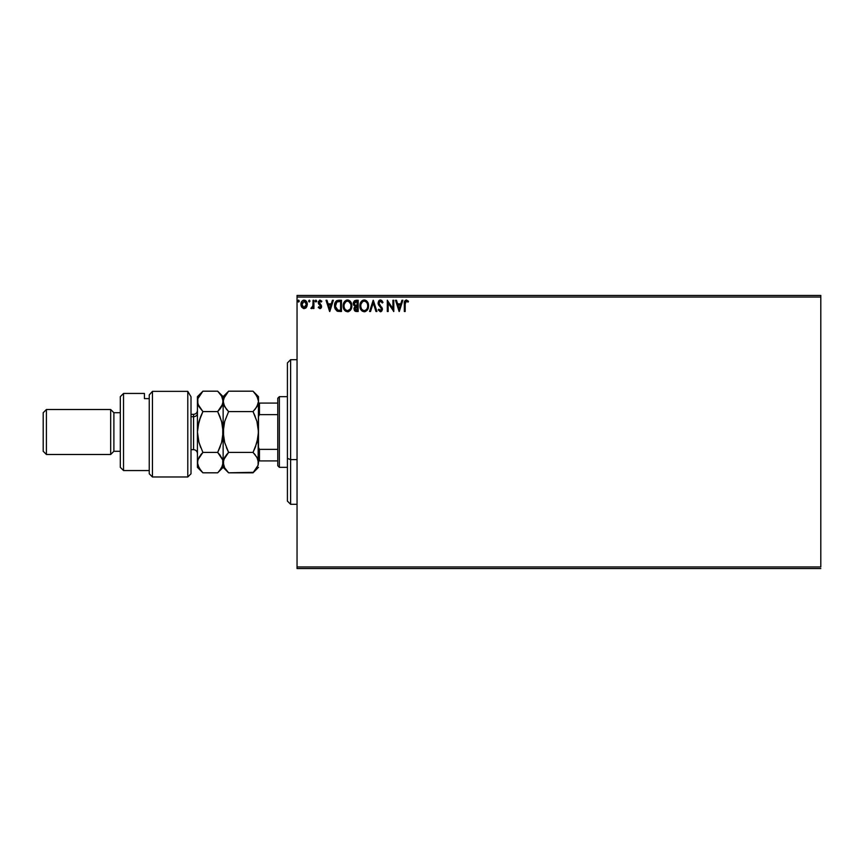 <?xml version="1.0" encoding="UTF-8"?>
<svg xmlns="http://www.w3.org/2000/svg" width="864" height="864" viewBox="0 0 864 864"><rect width="100%" height="100%" fill="white"/><g stroke="black" fill="none" stroke-linecap="round" stroke-linejoin="round"><path stroke-width="1.3" d="M297.043 297.043L820.8 297.043L820.8 566.957L297.043 566.957L297.043 297.043L297.043 568.566L820.8 568.566L297.043 568.566L297.043 566.957L820.8 566.957L820.8 297.043L297.043 297.043L297.043 295.434L297.043 297.043M306.439 307.26L307.238 303.61L305.5 300.499L302.713 300.51L301.126 302.897L301.396 306.59L303.415 308.524L305.996 307.811L307.282 304.344C307.303 302.011 306.245 300.596 304.106 300.11C301.968 300.607 300.92 302.011 300.942 304.344L301.774 307.271L304.106 308.621L306.234 307.541M313.049 300.262L313.913 300.262L313.049 300.262L312.854 306.126L310.889 308.34L312.055 308.491L313.049 307.271L313.049 308.48L313.913 308.48L313.913 300.262L313.913 308.48L313.913 300.262L313.049 300.262L312.908 305.845L310.889 308.34L311.548 308.621L313.049 307.271L313.049 308.48L313.913 308.48L313.049 308.48M319.907 308.621L321.16 307.897L321.538 306.137L319.172 301.979L320.166 301.126L321.343 301.99L321.84 301.223L319.648 300.164L318.265 302.076L318.524 303.761L320.695 306.504L320.047 307.584L318.751 306.742L318.244 307.454L319.907 308.621L318.244 307.454L319.907 308.621L321.559 306.461L319.108 302.443L320.166 301.126L321.343 301.99L321.84 301.223L320.069 300.11L318.244 302.486L320.695 306.504L319.853 307.616L318.751 306.742L318.244 307.454L318.751 306.742L320.047 307.584M336.906 300.607L338.839 300.262L336.658 300.737L335.038 302.832L335.07 308.794L337.079 311.094L341.453 311.504L341.453 300.262L338.839 300.262C335.837 300.672 334.4 302.497 334.53 305.737L337.079 311.094L341.453 311.504L341.453 300.262L341.453 311.504L339.746 311.504M355.925 300.262L358.182 300.262L354.413 300.758L353.279 303.674L355.05 306.32L354.056 308.038L354.337 310.295L355.514 311.364L358.182 311.504L358.182 300.262L358.182 311.504L358.182 300.262L355.925 300.262L353.279 303.448L355.05 306.32L353.992 308.718L356.584 311.504L358.182 311.504L356.357 311.504M370.516 311.504L369.565 311.504L373.172 300.262L369.565 311.504L370.516 311.504L373.248 302.972L375.98 311.504L376.92 311.504L373.313 300.262L376.92 311.504L373.313 300.262L369.565 311.504L370.516 311.504L373.248 302.972L375.98 311.504L376.92 311.504L375.98 311.504M392.926 300.262L392.926 308.621L387.299 300.262L387.299 311.504L388.174 311.504L388.174 303.113L393.79 311.504L393.79 300.262L392.926 300.262L393.79 300.262L392.926 300.262L392.926 308.621L387.299 300.262L387.299 311.504L388.174 311.504L388.174 303.113L393.79 311.504L393.79 300.262L393.606 311.504M405.184 304.02L405.626 301.504L406.674 301.169L408.056 302.13L408.499 301.266L406.372 299.97L404.676 301.072L404.32 311.504L405.184 311.504L405.184 304.02L406.382 301.126L408.056 302.13L408.499 301.266L406.372 299.97C404.654 300.553 403.974 301.871 404.32 303.912L404.32 311.504L405.184 311.504L405.194 303.156M401.933 300.262L402.872 300.262L399.265 311.504L402.872 300.262L401.933 300.262L400.777 303.858L397.624 303.858L396.468 300.262L395.518 300.262L399.125 311.504L402.872 300.262L401.933 300.262L400.777 303.858L397.624 303.858L396.468 300.262L395.518 300.262L399.125 311.504L395.518 300.262L396.468 300.262M380.452 299.97L378.68 300.996L378.076 303.016L378.637 305.014L381.402 308.448L380.894 310.522L378.896 309.193L378.216 309.884L380.387 311.796L381.92 310.91L382.374 308.718L379.22 304.128L379.069 302.26L380.516 301.126L382.277 302.994L382.979 302.432L381.748 300.456L380.452 299.97L378.076 303.016L381.532 309.215L380.398 310.64L378.896 309.193L378.216 309.884L380.387 311.796L382.406 309.172L378.94 303.026L380.516 301.126L382.277 302.994L382.979 302.432L380.452 299.97M368.561 305.834L366.898 301.19L365.213 300.11L363.226 300.11L361.552 301.212L360.148 303.88L360.148 307.908L362.351 311.234L365.288 311.634L367.556 309.712L368.561 305.834C368.604 302.627 367.157 300.672 364.219 299.97C361.292 300.704 359.856 302.67 359.91 305.888C359.856 309.128 361.314 311.105 364.284 311.796C367.2 311.029 368.626 309.042 368.561 305.834M351.832 305.834L350.168 301.19L348.494 300.11L346.496 300.11L344.822 301.212L343.418 303.88L343.418 307.908L345.632 311.234L348.559 311.634L350.827 309.712L351.832 305.834C351.875 302.627 350.428 300.672 347.49 299.97C344.563 300.704 343.127 302.67 343.181 305.888C343.127 309.128 344.585 311.105 347.566 311.796C350.471 311.029 351.896 309.042 351.832 305.834M332.435 300.262L333.374 300.262L329.778 311.504L333.374 300.262L332.435 300.262L331.279 303.858L328.126 303.858L326.97 300.262L326.03 300.262L329.627 311.504L333.374 300.262L332.435 300.262L331.279 303.858L328.126 303.858L326.97 300.262L326.03 300.262L329.627 311.504L326.03 300.262L326.97 300.262M316.656 301.05L315.77 300.132L315.392 301.676L316.613 301.374L315.932 301.99L316.656 301.05L315.932 301.99L315.209 301.05L315.932 301.99L315.209 301.05L315.932 300.11L315.209 301.05L315.932 300.11L316.656 301.05L315.932 301.99L315.209 301.05L315.932 300.11L316.656 301.05L315.77 300.132M310.025 301.05L309.301 300.11L308.578 301.05L309.301 301.99L310.025 301.05L309.301 301.99L310.025 301.05L309.301 301.99L308.578 301.05L309.301 301.99L308.578 301.05L309.301 300.11L308.578 301.05L309.301 300.11L310.025 301.05L309.301 301.99L308.578 301.05L309.301 300.11L310.025 301.05M297.767 301.05L298.49 300.11L297.767 301.05L298.49 300.11L297.767 301.05L298.49 300.11L299.203 301.05L298.793 300.208L297.767 301.05L298.177 301.903L299.03 301.666L299.203 301.05L298.49 301.99L299.203 301.05L298.49 301.99L297.767 301.05L298.49 301.99L297.767 301.05L298.49 300.11L297.767 301.05L298.49 300.11L299.203 301.05L298.804 301.903M820.8 295.434L297.043 295.434L820.8 295.434L820.8 297.043L820.8 295.434M405.184 311.504L404.32 311.504M406.372 299.97L408.499 301.266L408.056 302.13L406.274 301.126M407.797 301.903L406.382 301.126M408.056 302.13L406.955 301.288M399.2 308.794L397.991 305.014L400.41 305.014L399.2 308.794L397.991 305.014L400.41 305.014L399.2 308.794M388.174 311.504L387.299 311.504L387.504 300.262M382.795 301.99L382.277 302.994M380.851 301.18L380.171 301.169M380.516 301.126L378.94 303.026L379.372 304.387M378.94 303.026L379.22 304.128M381.78 307.184L382.396 308.945M382.374 309.625L381.11 311.634M378.216 309.884L379.102 309.571M379.166 309.679L380.398 310.64L381.532 309.215L380.754 307.476M381.013 307.757L380.495 307.195M379.577 306.256L378.583 304.938M378.4 304.549L378.108 303.534M379.912 300.046L379.156 300.456M367.546 309.722L368.194 308.275M361.573 310.576L360.472 308.869M360.947 309.766L360.364 308.599M360.342 308.545L360.148 307.919M360.558 302.713L362.102 300.704M366.239 300.607L366.887 301.18M360.936 302.022L360.148 303.88M367.384 307.865L367.578 307.13M364.727 310.597L364.252 310.64C361.886 310.046 360.731 308.459 360.774 305.888L360.817 306.698L360.774 305.888C360.72 303.296 361.876 301.709 364.252 301.126C366.584 301.709 367.74 303.275 367.697 305.834L367.654 305.024L367.697 305.834C367.751 308.416 366.595 310.014 364.252 310.64L364.457 310.63M361.336 308.524L361.746 309.204M361.368 308.588L360.817 306.698M363.841 310.608L362.923 310.273M360.968 304.258L362.426 301.806M361.822 302.422L361.292 303.329M360.817 305.068L360.958 304.268M367.2 303.361L367.438 303.988M365.774 301.59L366.865 302.756M356.044 311.472L355.298 311.278M354.812 310.954L354.337 310.295M354.002 308.988L354.013 308.383M353.905 305.478L353.452 304.592M353.506 302.065L353.322 302.778M356.011 305.554L356.875 305.597L355.504 305.456L354.143 303.448L357.318 301.406L357.318 305.597L355.666 305.5M354.942 308.038L354.866 308.696L357.318 306.742L357.318 310.349L354.866 308.696L354.942 309.344L355.018 307.8L356.195 306.796M355.601 307.012L355.018 307.8M354.186 302.962L355.018 301.655M356.875 306.742L357.318 310.349L356.422 310.349M351.464 308.275L351.702 307.336M351.335 308.664L350.222 310.522M348.926 311.494L348.16 311.742M344.844 310.576L343.742 308.869M344.218 309.766L343.634 308.588M343.624 308.556L343.418 307.908M343.84 302.713L343.472 303.696M344.218 302.011L344.822 301.223M349.52 300.607L350.168 301.18M348.689 301.385L350.708 303.988M350.665 307.865L350.968 305.834C351.022 308.416 349.877 310.014 347.522 310.64L347.522 310.64C345.168 310.046 344.002 308.459 344.045 305.888C343.991 303.296 345.146 301.709 347.522 301.126C349.866 301.709 351.011 303.275 350.968 305.834L350.849 307.13M349.898 309.334L347.728 310.63M344.606 308.524L345.017 309.204M344.045 305.888L344.088 305.068L344.045 305.888M344.639 308.588L344.239 307.508M347.123 310.608L346.194 310.273M344.239 304.258L345.697 301.806M345.092 302.422L344.563 303.329M350.968 305.834L350.924 305.024L350.968 305.834M350.471 303.361L350.147 302.756M349.65 302.119L348.71 301.385M348.538 310.424L349.704 309.56M338.396 311.44L337.781 311.332M334.768 307.886L334.562 306.515M336.01 301.255L336.679 300.726M334.649 307.292L334.778 307.908M336.128 308.794L337.824 310.133L335.426 306.374L336.83 302L340.589 301.406L340.589 310.349L337.532 310.036L335.848 308.221M336.074 302.864L336.83 302M339.39 310.338L338.764 310.295M329.702 308.794L328.493 305.014L330.912 305.014L329.702 308.794L328.493 305.014L330.912 305.014L329.702 308.794M318.751 306.742L319.853 307.616L320.479 305.759L318.244 302.486L320.695 306.504L320.479 305.759L319.853 307.616L318.956 307.044M318.265 302.076L318.395 301.493M320.069 300.11L321.84 301.223L321.246 301.828M319.162 302.022L320.166 301.126L321.343 301.99L319.529 301.396M319.108 302.443L319.399 303.361M320.231 304.074L321.278 305.197M321.376 307.498L321.527 306.936M320.404 308.534L320.954 308.167M315.932 301.99L315.209 301.05L315.932 300.11M312.93 307.508L311.548 308.621L310.889 308.34L311.926 307.562M311.45 308.61L310.889 308.34M312.682 306.666L313.049 303.728M313.049 303.588L313.049 303.016M312.995 305.143L312.908 305.845M309.139 301.968L308.578 301.05L309.301 300.11M306.007 307.8L305.456 308.243M303.415 308.524L304.279 308.61M301.396 306.59L300.985 305.132M300.953 304.733L300.953 303.977M301.363 302.206L301.709 301.547M301.396 302.141L301.709 301.568M302.724 300.499L303.728 300.143M305.348 300.413L306.158 301.082M306.817 302.108L307.098 302.875L306.817 302.108M307.271 304.733L306.817 306.601M307.238 303.61L307.098 302.897M304.106 301.126L306.418 304.333L303.977 307.606L301.806 304.333L301.936 303.253L301.828 304.884L304.106 301.126L305.726 302.011M305.878 302.238L306.385 303.793M303.977 307.606L306.418 304.333L305.867 306.45L304.657 307.519M303.836 307.595L301.828 304.884M306.385 304.895L306.418 304.333M299.192 301.212L298.49 301.99L299.203 301.05L298.49 300.11M367.502 304.236L367.654 305.035M354.683 304.949L354.326 304.398M356.324 301.406L357.318 301.406L356.875 305.597M344.088 305.068L344.239 304.268M350.784 304.236L350.924 305.035M344.239 307.498L344.099 306.698M339.66 301.406L340.589 301.406L340.589 310.349L340.016 310.349M335.61 307.541L335.502 307.001M301.806 304.333L301.838 303.793M301.936 303.253L302.346 302.238M306.288 305.435L305.867 306.45M290.617 459.605L290.617 359.705L290.617 459.605L297.043 459.605L290.617 459.605L290.617 504.295L290.617 459.605L287.41 458.384L290.617 459.605M287.41 362.912L287.41 458.384L287.41 362.912L290.617 359.705L297.043 359.705M287.41 501.088L287.41 458.384L287.41 501.088L290.617 504.295L297.043 504.295M277.765 449.377L277.765 465.739L279.374 467.348L279.374 396.652L277.765 398.261L277.765 449.377L277.765 398.261L279.374 396.652L279.374 467.348L287.41 467.348L279.374 467.348L277.765 465.739L277.765 449.377L259.448 449.377L258.487 447.422L259.448 449.377L259.448 460.922L277.765 460.922L259.448 460.922L259.448 449.377L277.765 449.377M287.41 396.652L279.374 396.652L287.41 396.652M258.487 460.922L259.448 460.922L258.487 460.922M258.487 416.578L259.448 414.623L277.765 414.623L259.448 414.623L259.448 403.078L258.487 403.078L259.448 403.078L259.448 414.623L258.487 416.578M277.765 403.078L259.448 403.078L277.765 403.078M187.79 391.36L191.009 396.803L187.79 391.36L152.453 391.36L152.453 476.982L152.453 391.36L149.234 394.945L149.234 473.774L149.234 398.65L144.418 398.606L144.418 393.444L123.53 393.444L120.312 396.652L120.312 467.348L123.53 470.556L123.53 393.444L123.53 470.556L149.234 470.556L123.53 470.556L120.312 467.348L120.312 396.652L123.53 393.444L144.418 393.444L144.418 398.606L149.234 398.606L149.234 394.945L152.453 391.36L187.79 391.36L187.79 476.982L187.79 391.36L191.009 396.803L187.79 391.36M191.009 473.774L187.79 476.982L191.009 473.774L191.009 396.803L191.009 473.774M110.678 454.496L113.886 451.278L113.886 412.722L110.678 409.504L110.678 454.496L110.678 409.504L46.418 409.504L43.2 412.722L43.2 451.278L46.418 454.496L46.418 409.504L46.418 454.496L110.678 454.496L46.418 454.496L43.2 451.278L43.2 412.722L46.418 409.504L110.678 409.504L113.886 412.722L113.886 451.278L120.312 451.278L113.886 451.278L110.678 454.496M120.312 412.722L113.886 412.722L120.312 412.722M191.009 449.669L193.579 449.669L193.579 416.696A3.856 3.337 180 0 0 197.435 413.359A3.856 3.337 0 0 1 193.579 416.696L191.009 416.696L193.579 416.696L193.579 414.331C195.923 414.094 197.208 412.808 197.435 410.476M257.18 457.758L258.487 462.607L258.098 465.253L253.022 472.813L228.604 472.813L224.683 467.878L223.139 462.607L224.662 457.369L228.604 452.412L253.022 452.412L256.943 457.337L258.487 462.607L258.487 432L256.964 442.476L253.022 452.412L228.604 452.412L224.683 442.541L223.549 437.368L223.528 426.719L224.662 421.524L228.604 411.588L253.022 411.588L256.943 421.459L258.487 432L256.954 421.481L253.703 413.003M255.236 393.638L258.088 398.725L258.487 401.393L256.954 406.642L253.022 411.588L228.604 411.588L224.672 406.652L223.139 401.393L223.538 398.747L228.604 391.187L253.022 391.187L256.954 396.133L258.487 401.393L258.098 398.747M257.537 440.251L258.487 432L258.487 396.652L253.022 391.187L255.226 393.617L253.022 391.187L228.604 391.187L227.686 392.137M221.692 396.284L223.139 401.393L223.139 432L223.139 401.393L224.672 396.133L228.604 391.187L223.139 396.652L223.528 404.028L223.139 401.393L223.528 404.028L226.314 409.039M224.089 405.508L224.672 406.642M258.088 465.275L258.487 401.393L258.098 404.028L255.215 409.169L258.088 404.05L256.954 406.652L253.703 410.886M226.4 409.158L228.604 411.588L224.672 421.481L228.604 411.588L224.662 421.524L223.139 432L224.672 442.519L228.604 452.412L224.024 458.644M253.022 452.412L255.215 447.541L253.022 452.412L255.215 454.842L253.022 452.412L255.69 446.342M258.077 437.368L257.515 440.327M224.284 467.143L223.139 462.607L223.139 432L223.139 462.607L223.538 465.275L223.528 459.972L228.604 452.412L226.4 454.842M224.791 468.072L228.604 472.813L253.498 472.316M225.504 456.041L224.672 457.358M228.604 452.412L226.411 447.541M223.139 401.533L221.616 406.642L217.674 411.588L221.605 421.459L223.139 432L221.616 442.476L217.674 452.412L222.739 459.929L223.139 467.348L223.139 462.607L221.616 467.845L218.171 472.306M257.375 458.147L254.351 453.816M253.022 411.588L255.215 416.459M258.487 432L258.098 437.281L255.226 447.53M253.94 471.852L258.098 465.253M258.487 401.393L258.487 396.652M197.435 467.348L202.9 472.813L200.707 470.383L202.9 472.813L217.674 472.813L219.877 470.383L217.674 472.813L202.9 472.813L198.979 467.878L197.435 462.607L197.435 396.652L197.435 467.348L197.824 459.972L202.9 452.412L200.696 454.842L202.9 452.412L198.979 442.541L197.435 432L198.958 421.524L202.9 411.588L197.834 404.05L197.834 398.725L202.9 391.187L217.674 391.187L219.877 393.617L217.674 391.187L202.9 391.187L197.834 398.704L197.435 401.393L198.698 406.156M202.867 411.556L217.674 411.588L219.877 409.158L217.674 411.588L222.739 404.05L223.139 396.652L217.674 391.187L221.616 396.144L223.139 401.393L222.75 398.747M222.739 404.071L222.329 405.184M221.605 406.663L219.877 409.158L221.605 406.663M220.018 416.815L218.354 413.003M222.145 423.554L223.139 432L222.739 426.676L222.75 437.281L221.616 442.476L217.674 452.412L220.342 446.342M222.167 440.327L223.139 432M219.92 454.896L222.739 459.929L223.139 462.607L222.739 459.94L222.75 465.253L219.877 470.372M221.94 457.974L222.264 458.665M200.923 470.653L197.834 465.296L197.435 462.607L198.364 458.536M198.428 440.446L197.435 432L197.824 426.719L200.696 416.47L198.968 421.481L202.9 411.588L200.707 416.459L202.9 411.588L198.958 406.642M200.696 447.53L198.482 440.672M199.714 394.945L199.109 395.885M220.028 416.848L217.674 411.588L202.9 411.588M219.877 393.617L221.616 396.144M219.877 447.541L217.674 452.412L202.9 452.412L217.674 452.412L219.974 454.972M219.877 416.47L222.091 423.328M202.9 452.412L198.958 457.358M197.435 462.607L197.834 465.275M222.188 440.24L222.739 437.324M193.579 449.496L193.579 416.696M187.79 476.982L152.453 476.982L149.234 473.774M228.604 472.813L223.139 467.348L217.674 472.813M258.487 467.348L253.022 472.813M197.435 396.652L202.9 391.187M193.579 414.331L191.009 414.331M193.579 449.669C195.923 449.906 197.208 451.192 197.435 453.524"/></g></svg>
